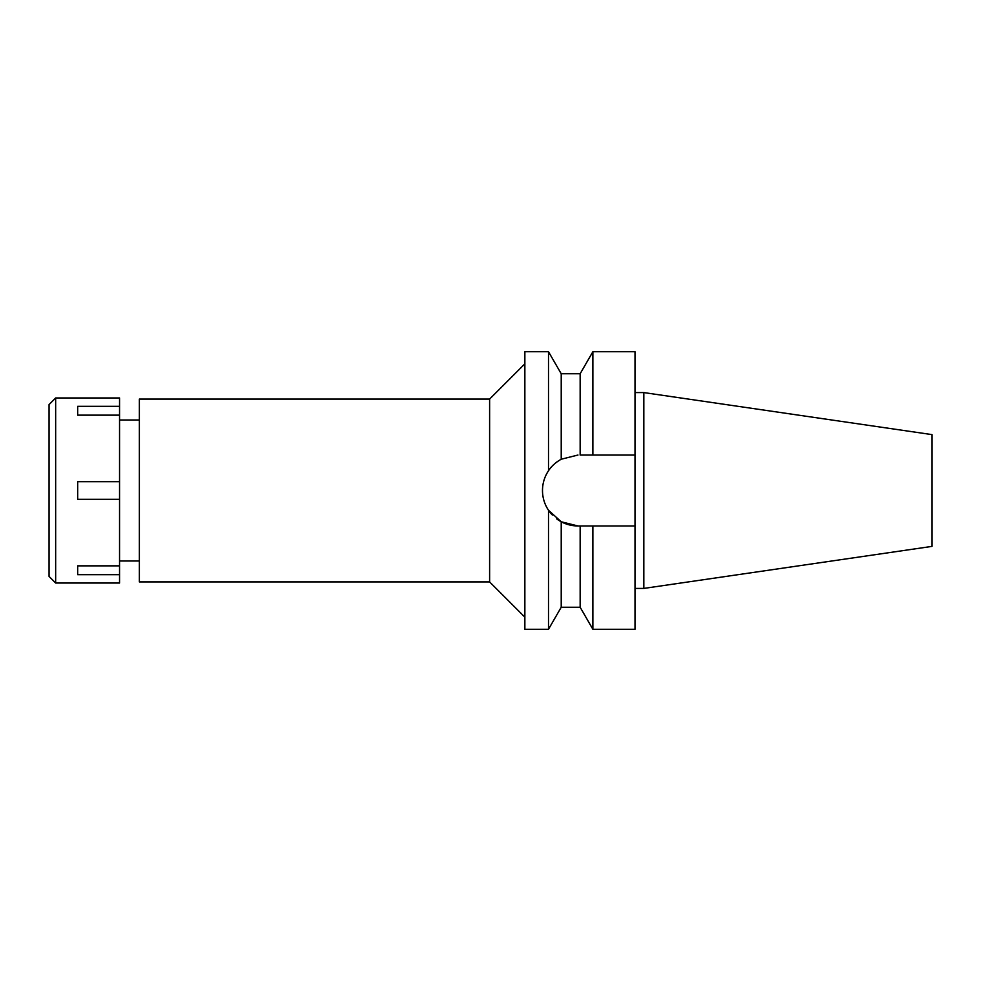 <?xml version="1.0" encoding="UTF-8"?>
<svg xmlns="http://www.w3.org/2000/svg" width="981" height="981" viewBox="0 0 981 981"><rect width="100%" height="100%" fill="white"/><g stroke="black" fill="none" stroke-linecap="round" stroke-linejoin="round"><path stroke-width="1.47" d="M643.818 392.584L643.818 588.416L931.95 546.392L931.95 434.608L643.818 392.584L635.001 392.584M139.363 420.003L119.547 420.003M139.363 560.997L119.547 560.997M139.363 399.083L139.363 581.917L489.617 581.917L489.617 399.083L139.363 399.083M524.86 363.841L489.617 399.083M524.86 617.159L489.617 581.917M577.956 455.037L561.218 459.231C555.553 462.468 551.31 466.306 548.502 470.733L548.502 351.725L524.86 351.725L524.86 629.275L548.502 629.275L548.502 510.267L561.218 521.769L577.956 525.963A35.463 35.463 0 0 1 556.668 518.863M548.502 470.733C544.516 476.791 542.518 483.388 542.493 490.5C542.505 497.612 544.516 504.209 548.502 510.267M543.167 497.404A35.463 35.463 0 0 1 543.167 483.596M545.191 476.938A35.463 35.463 0 0 1 552.573 465.73M555.087 463.388A35.463 35.463 0 0 1 557.956 461.205M561.218 459.231L561.218 373.749L548.502 351.725M552.328 515.013A35.463 35.463 0 0 1 545.191 504.062M561.218 521.769L561.218 607.251L580.151 607.251L580.151 525.963L577.368 525.963M580.151 607.251L592.867 629.275L592.867 525.963L584.369 525.963M588.612 525.963L580.151 525.963M592.867 525.963L635.001 525.963L635.001 351.725L592.867 351.725L592.867 455.037L635.001 455.037L580.151 455.037L580.151 373.749L561.218 373.749M592.867 629.275L635.001 629.275L635.001 525.963M643.818 588.416L635.001 588.416M55.659 583.021L119.547 583.021L119.547 397.979L55.659 397.979L55.659 583.021L49.05 576.411L49.05 404.589L55.659 397.979M119.547 565.853L77.683 565.853L77.683 574.67L119.547 574.67M119.547 481.683L77.683 481.683L77.683 499.317L119.547 499.317M77.683 415.147L77.683 406.33L77.683 415.147L119.547 415.147M119.547 406.33L77.683 406.33M77.683 574.67L77.683 565.853M561.218 607.251L548.502 629.275M580.151 373.749L592.867 351.725"/></g></svg>
